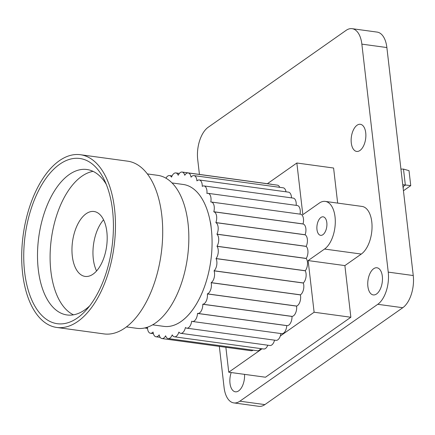 <?xml version="1.0" encoding="UTF-8"?>
<svg xmlns="http://www.w3.org/2000/svg" width="435" height="435" viewBox="0 0 435 435"><rect width="100%" height="100%" fill="white"/><g stroke="black" fill="none" stroke-linecap="round" stroke-linejoin="round"><path stroke-width="0.65" d="M402.739 184.69L410.743 185.62L409.009 170.656L403.49 169.095L405.349 185.163L402.962 186.604M410.743 185.62L403.441 190.753M400.934 169.084L403.49 169.095M403.212 186.664L403.288 187.311A2.49 1.903 54.9 0 1 403.163 188.366M231.192 372.539A13.697 7.199 -82.2 0 0 229.99 383.306A13.697 7.199 -82.2 0 0 235.362 391.804A13.697 7.199 -82.2 0 0 244.541 374.361M367.885 286.42A13.697 7.199 -82.2 0 0 373.252 294.919A13.697 7.199 -82.2 0 0 382.327 276.268A13.697 7.199 -82.2 0 0 376.96 267.77A13.697 7.199 -82.2 0 0 367.885 286.42M351.284 142.936A13.697 7.199 -82.2 0 0 356.651 151.434A13.697 7.199 -82.2 0 0 365.726 132.789A13.697 7.199 -82.2 0 0 360.359 124.29A13.697 7.199 -82.2 0 0 351.284 142.936M199.431 174.419L197.702 159.466A24.909 13.088 97.8 0 1 208.175 127.281L346.07 30.396A24.909 13.088 97.8 0 1 352.094 28.677A24.909 13.088 97.8 0 1 361.86 44.131L388.237 272.12A24.909 13.088 97.8 0 1 377.765 304.304L239.87 401.19A24.909 13.088 97.8 0 1 233.845 402.908A24.909 13.088 97.8 0 1 224.079 387.454L219.332 346.401M352.094 28.677L377.107 32.092A24.909 13.088 97.8 0 1 386.873 47.545L413.25 275.534A24.909 13.088 97.8 0 1 402.772 307.719L264.882 404.604A24.909 13.088 97.8 0 1 258.852 406.323L233.845 402.908M334.172 173.027L333.944 171.058M348 319.257L349.126 318.469M350.507 314.211L350.284 312.243M267.231 376.003L268.357 375.215M291.493 197.871A7.471 3.926 -82.2 0 0 288.487 192.15L199.252 179.97A7.471 3.926 -82.2 0 0 197.446 180.487A7.471 3.926 -82.2 0 0 196.957 180.884A80.948 42.538 -82.2 0 0 196.919 180.851A7.471 3.926 -82.2 0 0 193.939 175.609A7.471 3.926 -82.2 0 0 192.129 176.126A7.471 3.926 -82.2 0 0 191.079 177.154A80.948 42.538 -82.2 0 0 191.036 177.132A7.471 3.926 -82.2 0 0 188.17 172.951A7.471 3.926 -82.2 0 0 186.359 173.467A7.471 3.926 -82.2 0 0 184.788 175.256L184.744 175.251A7.471 3.926 -82.2 0 0 182.086 172.048A7.471 3.926 -82.2 0 0 180.275 172.564A7.471 3.926 -82.2 0 0 178.236 175.234A80.948 42.538 -82.2 0 0 178.187 175.245A7.471 3.926 -82.2 0 0 175.822 172.929A7.471 3.926 -82.2 0 0 174.011 173.445A7.471 3.926 -82.2 0 0 171.569 177.099A80.948 42.538 -82.2 0 0 171.526 177.116A7.471 3.926 -82.2 0 0 169.53 175.566A7.471 3.926 -82.2 0 0 167.72 176.083A7.471 3.926 -82.2 0 0 165.963 178.198M202.34 186.332L202.259 186.321A7.471 3.926 -82.2 0 0 199.252 179.97M286.012 191.813A7.471 3.926 -82.2 0 0 283.174 187.795L193.939 175.609M279.721 187.322A7.471 3.926 -82.2 0 0 277.405 185.136L188.17 172.951M271.842 184.375A7.471 3.926 -82.2 0 0 271.32 184.233L182.086 172.048M209.898 219.996A71.612 37.627 -82.2 0 0 183.249 184.473A71.612 37.627 -82.2 0 1 211.318 228.897A71.612 37.627 -82.2 0 1 181.199 321.427A71.612 37.627 -82.2 0 1 163.875 326.375A71.612 37.627 -82.2 0 0 211.318 228.897L210.725 223.362A37.361 19.635 -82.2 0 1 209.898 219.996M320.899 217.478A9.342 4.91 97.8 0 1 323.161 216.831A9.342 4.91 97.8 0 1 326.919 224.65A9.342 4.91 97.8 0 1 322.895 234.693A9.342 4.91 97.8 0 1 320.633 235.34A9.342 4.91 97.8 0 1 316.876 227.521A9.342 4.91 97.8 0 1 320.899 217.478M191.851 321.286L191.672 321.264A80.948 42.538 -82.2 0 0 191.715 321.215A7.471 3.926 -82.2 0 0 192.493 321.481A7.471 3.926 -82.2 0 0 197.506 313.445A80.948 42.538 -82.2 0 0 197.544 313.385A7.471 3.926 -82.2 0 0 197.756 313.423A7.471 3.926 -82.2 0 0 202.781 304.266A80.948 42.538 -82.2 0 0 202.813 304.201A7.471 3.926 -82.2 0 0 207.364 293.94A80.948 42.538 -82.2 0 0 207.392 293.87A7.471 3.926 -82.2 0 0 211.16 282.717A80.948 42.538 -82.2 0 0 211.182 282.636A7.471 3.926 -82.2 0 0 214.074 270.847A80.948 42.538 -82.2 0 0 214.091 270.766A7.471 3.926 -82.2 0 0 216.037 258.618A80.948 42.538 -82.2 0 0 216.048 258.537A7.471 3.926 -82.2 0 0 217.005 246.319A80.948 42.538 -82.2 0 0 217.011 246.237A7.471 3.926 -82.2 0 0 216.956 234.231A80.948 42.538 -82.2 0 0 216.951 234.15A7.471 3.926 -82.2 0 0 215.891 222.638A80.948 42.538 -82.2 0 0 215.88 222.562A7.471 3.926 -82.2 0 0 213.83 211.812A80.948 42.538 -82.2 0 0 213.813 211.742A7.471 3.926 -82.2 0 0 211.296 202.019A7.471 3.926 -82.2 0 0 210.828 202.009A80.948 42.538 -82.2 0 0 210.801 201.949A7.471 3.926 -82.2 0 0 208.033 193.33A7.471 3.926 -82.2 0 0 206.951 193.461A80.948 42.538 -82.2 0 0 206.919 193.406A7.471 3.926 -82.2 0 0 203.988 185.924A7.471 3.926 -82.2 0 0 202.291 186.365A80.948 42.538 -82.2 0 0 202.259 186.321M192.493 321.481L281.733 333.667A7.471 3.926 -82.2 0 0 286.747 325.63L197.506 313.445M286.747 325.63A80.948 42.538 -82.2 0 0 286.774 325.581A7.471 3.926 -82.2 0 0 286.991 325.608A7.471 3.926 -82.2 0 0 292.015 316.452L202.781 304.266M292.015 316.452A80.948 42.538 -82.2 0 0 292.048 316.381L202.813 304.201M292.048 316.381A7.471 3.926 -82.2 0 0 296.605 306.126L207.364 293.94M296.605 306.126A80.948 42.538 -82.2 0 0 296.632 306.05L207.392 293.87M296.632 306.05A7.471 3.926 -82.2 0 0 300.395 294.897L211.16 282.717M300.395 294.897A80.948 42.538 -82.2 0 0 300.422 294.821L211.182 282.636M300.422 294.821A7.471 3.926 -82.2 0 0 303.309 283.033L214.074 270.847M303.309 283.033A80.948 42.538 -82.2 0 0 303.325 282.951L214.091 270.766M303.325 282.951A7.471 3.926 -82.2 0 0 305.272 270.804L216.037 258.618M305.272 270.804A80.948 42.538 -82.2 0 0 305.283 270.722L216.048 258.537M305.283 270.722A7.471 3.926 -82.2 0 0 306.24 258.504L217.005 246.319M306.24 258.504A80.948 42.538 -82.2 0 0 306.245 258.417L217.011 246.237M306.245 258.417A7.471 3.926 -82.2 0 0 306.191 246.411L216.956 234.231M306.191 246.411A80.948 42.538 -82.2 0 0 306.191 246.335L216.951 234.15M306.191 246.335A7.471 3.926 -82.2 0 0 305.125 234.818L215.891 222.638M305.125 234.818A80.948 42.538 -82.2 0 0 305.114 234.742L215.88 222.562M305.114 234.742A7.471 3.926 -82.2 0 0 303.065 223.998L213.83 211.812M303.065 223.998A80.948 42.538 -82.2 0 0 303.048 223.927L213.813 211.742M208.033 193.33L297.274 205.516A7.471 3.926 -82.2 0 1 300.041 214.134A80.948 42.538 -82.2 0 0 300.041 214.134L210.801 201.949M225.868 347.293L228.75 372.208L262.093 348.783M165.637 335.842L165.594 335.836A80.948 42.538 -82.2 0 0 165.637 335.836A7.471 3.926 -82.2 0 0 168.16 338.577L257.4 350.762A7.471 3.926 -82.2 0 0 260.701 348.593M144.888 327.941A7.471 3.926 -82.2 0 0 145.426 328.093A7.471 3.926 -82.2 0 0 147.427 327.43A80.948 42.538 -82.2 0 0 147.46 327.468A7.471 3.926 -82.2 0 0 150.466 333.264A7.471 3.926 -82.2 0 0 153.049 332.052A80.948 42.538 -82.2 0 0 153.087 332.079A7.471 3.926 -82.2 0 0 156.024 336.782A7.471 3.926 -82.2 0 0 159.15 334.874A80.948 42.538 -82.2 0 0 159.194 334.885A7.471 3.926 -82.2 0 0 161.967 338.566L251.207 350.751A7.471 3.926 -82.2 0 0 253.099 350.175M172.276 334.917L172.222 334.912A80.948 42.538 -82.2 0 0 172.265 334.896A7.471 3.926 -82.2 0 0 174.457 336.815A7.471 3.926 -82.2 0 0 178.883 332.122A80.948 42.538 -82.2 0 0 178.926 332.095A7.471 3.926 -82.2 0 0 180.71 333.319A7.471 3.926 -82.2 0 0 185.419 327.539A80.948 42.538 -82.2 0 0 185.462 327.501A7.471 3.926 -82.2 0 0 186.767 328.164A7.471 3.926 -82.2 0 0 191.672 321.264M161.967 338.566A7.471 3.926 -82.2 0 0 165.594 335.836M168.16 338.577A7.471 3.926 -82.2 0 0 172.222 334.912M337.652 203.096L333.596 168.024L296.849 163.005L267.4 183.695M325.266 201.405L362.012 206.424A24.909 13.088 97.8 0 1 372.039 227.277A24.909 13.088 97.8 0 1 361.3 254.062L324.553 249.043A24.909 13.088 -82.2 0 0 335.293 222.258A24.909 13.088 -82.2 0 0 325.266 201.405A24.909 13.088 -82.2 0 0 319.241 203.129L302.825 214.662L296.849 163.005M228.75 372.208L265.497 377.221L350.86 317.245L344.884 265.595L361.3 254.062M186.767 328.164L276.007 340.349A7.471 3.926 -82.2 0 0 280.33 335.967L314.113 312.232L350.86 317.245M314.113 312.232L308.138 260.576L344.884 265.595M308.138 260.576L324.553 249.043M280.33 335.967A7.471 3.926 -82.2 0 0 280.896 333.553M296.181 205.363A7.471 3.926 -82.2 0 0 293.223 198.104L203.988 185.924M303.048 223.927A7.471 3.926 -82.2 0 0 300.531 214.205L211.296 202.019M180.71 333.319L269.945 345.499A7.471 3.926 -82.2 0 0 274.556 340.154M174.457 336.815L263.697 349A7.471 3.926 -82.2 0 0 267.802 345.211M106.847 231.817A32.761 17.215 -82.2 0 0 94.009 211.497A32.761 17.215 -82.2 0 0 72.302 256.09A32.761 17.215 -82.2 0 0 85.146 276.415A32.761 17.215 -82.2 0 0 106.847 231.817M103.568 219.805A32.761 17.215 -82.2 0 0 93.302 258.955A32.761 17.215 -82.2 0 0 96.581 270.967M24.621 271.973A83.368 43.804 97.8 0 1 50.079 173.108A83.368 43.804 97.8 0 1 104.253 179.785A83.368 43.804 97.8 0 1 112.534 210.203A83.368 43.804 97.8 0 1 86.516 309.709A83.368 43.804 97.8 0 1 24.621 271.973M106.276 184.348A73.401 38.568 -82.2 0 0 86.908 169.509A73.401 38.568 -82.2 0 0 38.275 269.428A73.401 38.568 -82.2 0 0 67.044 314.962A73.401 38.568 -82.2 0 0 89.686 305.859M93.068 171.363A73.401 38.568 -82.2 0 0 50.873 271.146A73.401 38.568 -82.2 0 0 73.482 314.826M147.345 173.918L157.764 175.343A77.207 40.569 97.8 0 1 188.023 223.237A77.207 40.569 97.8 0 1 136.873 328.333L126.454 326.913M56.784 327.463L104.03 333.917A87.179 45.811 -82.2 0 0 161.787 215.243A87.179 45.811 -82.2 0 0 127.613 161.162L80.372 154.713A87.179 45.811 -82.2 0 0 22.615 273.381A87.179 45.811 -82.2 0 0 56.784 327.463A87.179 45.811 -82.2 0 0 114.541 208.795A87.179 45.811 -82.2 0 0 80.372 154.713M386.873 47.545L361.86 44.131M413.25 275.534L388.237 272.12M402.772 307.719L377.765 304.304M264.882 404.604L239.87 401.19M179.367 173.413L175.822 172.929M172.07 175.914L169.53 175.566M160.189 337.348L156.024 336.782M153.386 333.661L150.466 333.264M147.514 328.376L145.426 328.093M286.991 325.608L197.756 313.423M152.652 324.842L163.875 326.375M172.026 182.939L183.249 184.473"/></g></svg>
